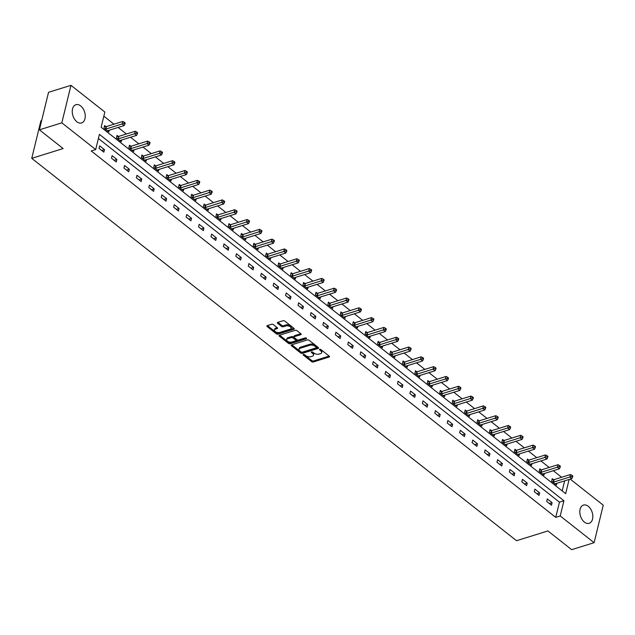 <?xml version="1.0" encoding="UTF-8"?>
<svg xmlns="http://www.w3.org/2000/svg" width="635" height="635" viewBox="0 0 635 635"><rect width="100%" height="100%" fill="white"/><g stroke="black" fill="none" stroke-linecap="round" stroke-linejoin="round"><path stroke-width="0.95" d="M303.371 354.449A0.841 0.445 -166.3 0 0 303.101 354.679A0.841 0.445 -166.3 0 0 303.3 355.076L311.618 361.632A1.206 0.627 -166.3 0 0 313.277 361.974L329.128 357.037A1.206 0.627 -166.3 0 0 329.517 356.711A1.206 0.627 -166.3 0 0 329.224 356.148L320.913 349.591A0.841 0.445 -166.3 0 0 319.754 349.353A0.841 0.445 -166.3 0 0 319.476 349.583A0.841 0.445 -166.3 0 0 319.683 349.972L320.754 350.822A3.85 2.016 -166.3 0 1 321.675 352.615A3.85 2.016 -166.3 0 1 320.445 353.679L319.119 354.084A3.85 2.016 -166.3 0 1 313.801 352.989L312.722 352.139A0.841 0.445 -166.3 0 0 311.563 351.901A0.841 0.445 -166.3 0 0 311.293 352.131A0.841 0.445 -166.3 0 0 311.491 352.528L312.571 353.37A3.85 2.016 -166.3 0 1 313.492 355.163A3.85 2.016 -166.3 0 1 312.253 356.227L310.936 356.64A3.85 2.016 -166.3 0 1 305.61 355.536L304.538 354.687A0.841 0.445 -166.3 0 0 303.371 354.449M80.677 105.926A9.557 6.136 -107.3 0 1 85.241 115.491A9.557 6.136 -107.3 0 1 81.59 122.952A9.557 6.136 -107.3 0 1 76.819 121.737A9.557 6.136 -107.3 0 1 72.263 112.173A9.557 6.136 -107.3 0 1 75.906 104.704A9.557 6.136 -107.3 0 1 80.677 105.926M588.248 506.278A9.557 6.136 -107.3 0 1 592.812 515.842A9.557 6.136 -107.3 0 1 589.161 523.311A9.557 6.136 -107.3 0 1 584.398 522.097A9.557 6.136 -107.3 0 1 579.834 512.532A9.557 6.136 -107.3 0 1 583.486 505.063A9.557 6.136 -107.3 0 1 588.248 506.278M273.344 324.612A1.206 0.627 -166.3 0 0 271.685 324.271L267.24 325.66A1.206 0.627 -166.3 0 0 266.851 325.993A1.206 0.627 -166.3 0 0 267.137 326.549L276.368 333.827A1.206 0.627 -166.3 0 0 278.035 334.177L293.886 329.24A1.206 0.627 -166.3 0 0 294.267 328.906A1.206 0.627 -166.3 0 0 293.981 328.351L284.75 321.064A1.206 0.627 -166.3 0 0 283.083 320.723L277.717 322.397A1.206 0.627 -166.3 0 0 277.328 322.731A1.206 0.627 -166.3 0 0 277.614 323.286L281.567 326.406A1.206 0.627 -166.3 0 0 283.234 326.747L285.893 325.914A3.215 1.683 -166.3 0 1 289.457 326.303A3.215 1.683 -166.3 0 1 291.116 328.327A3.215 1.683 -166.3 0 1 290.084 329.216L279.646 332.47A3.215 1.683 -166.3 0 1 276.082 332.081A3.215 1.683 -166.3 0 1 274.423 330.057A3.215 1.683 -166.3 0 1 275.463 329.168L277.201 328.62A1.206 0.627 -166.3 0 0 277.582 328.287A1.206 0.627 -166.3 0 0 277.297 327.731L273.344 324.612M570.23 479.131L603.25 505.174L594.106 542.687L571.675 549.672L547.926 530.939L516.525 540.71L31.75 158.337L63.151 148.558L39.394 129.826L61.825 122.841L70.969 85.328L104.846 112.046L101.14 127.254L565.666 493.665L569.127 479.473M594.106 542.687L560.229 515.969L563.936 500.761L99.409 134.358L95.702 149.558L61.825 122.841M95.702 149.558L91.21 150.955L555.744 517.366L560.229 515.969M291.568 344.853A1.206 0.627 -166.3 0 0 291.179 345.178A1.206 0.627 -166.3 0 0 291.473 345.742L300.704 353.02A1.206 0.627 -166.3 0 0 302.363 353.362L318.214 348.432A1.206 0.627 -166.3 0 0 318.603 348.099A1.206 0.627 -166.3 0 0 318.31 347.543L309.078 340.257A1.206 0.627 -166.3 0 0 307.419 339.916L291.568 344.853M288.536 343.424L279.305 336.145A1.206 0.627 -166.3 0 1 279.019 335.582A1.206 0.627 -166.3 0 1 279.4 335.256L295.251 330.319A1.206 0.627 -166.3 0 1 296.918 330.66L300.863 333.78A1.206 0.627 -166.3 0 1 301.157 334.335A1.206 0.627 -166.3 0 1 300.768 334.669L294.338 336.669A1.206 0.627 -166.3 0 0 293.957 337.002A1.206 0.627 -166.3 0 0 294.243 337.558L296.863 339.63A1.206 0.627 -166.3 0 0 298.529 339.971L305.221 337.891A0.841 0.445 -166.3 0 1 306.149 337.987A0.841 0.445 -166.3 0 1 306.586 338.519A0.841 0.445 -166.3 0 1 306.316 338.757L290.195 343.765A1.206 0.627 -166.3 0 1 288.536 343.424L288.782 342.416L279.622 335.185M41.648 120.586L40.894 120.817L31.75 158.337M555.744 517.366L559.451 502.158L98.401 138.493M552.093 502.706L547.314 498.927L546.695 501.467L551.482 505.238L552.093 502.706L549.346 503.555M539.663 492.895L534.876 489.125L534.265 491.657L539.044 495.427L539.663 492.895L536.916 493.752M527.225 483.084L522.446 479.314L521.827 481.846L526.613 485.624L527.225 483.084L524.478 483.941M514.794 473.281L510.008 469.503L509.397 472.043L514.175 475.813L514.794 473.281L512.048 474.131M502.356 463.471L497.578 459.7L496.959 462.232L501.745 466.003L502.356 463.471L499.61 464.328M489.926 453.66L485.14 449.89L484.529 452.43L489.307 456.2L489.926 453.66L487.18 454.517M477.488 443.857L472.71 440.087L472.091 442.619L476.869 446.389L477.488 443.857L474.742 444.714M465.058 434.046L460.272 430.276L459.653 432.808L464.439 436.586L465.058 434.046L462.312 434.904M452.62 424.243L447.842 420.465L447.223 423.005L452.001 426.776L452.62 424.243L449.874 425.093M440.19 414.433L435.404 410.662L434.784 413.194L439.571 416.965L440.19 414.433L437.444 415.29M427.752 404.622L422.973 400.852L422.354 403.384L427.133 407.162L427.752 404.622L425.006 405.479M415.322 394.819L410.535 391.049L409.916 393.581L414.703 397.351L415.322 394.819L412.575 395.668M402.884 385.008L398.105 381.238L397.486 383.77L402.265 387.541L402.884 385.008L400.137 385.866M390.454 375.206L385.667 371.427L385.048 373.967L389.834 377.738L390.454 375.206L387.707 376.055M378.015 365.395L373.237 361.625L372.618 364.157L377.396 367.927L378.015 365.395L375.269 366.252M365.585 355.584L360.799 351.814L360.18 354.346L364.966 358.124L365.585 355.584L362.839 356.441M353.147 345.781L348.369 342.003L347.75 344.543L352.528 348.313L353.147 345.781L350.401 346.631M340.717 335.971L335.931 332.2L335.312 334.732L340.098 338.503L340.717 335.971L337.971 336.828M328.279 326.16L323.501 322.389L322.882 324.922L327.66 328.7L328.279 326.16L325.533 327.017M315.849 316.357L311.063 312.587L310.444 315.119L315.23 318.889L315.849 316.357L313.095 317.214M303.411 306.546L298.633 302.776L298.013 305.308L302.792 309.078L303.411 306.546L300.665 307.403M290.981 296.743L286.195 292.965L285.575 295.505L290.362 299.276L290.981 296.743L288.226 297.593M278.543 286.933L273.764 283.162L273.145 285.694L277.924 289.465L278.543 286.933L275.796 287.79M266.105 277.122L261.326 273.352L260.707 275.884L265.493 279.662L266.105 277.122L263.358 277.979M253.675 267.319L248.888 263.541L248.277 266.081L253.055 269.851L253.675 267.319L250.928 268.168M241.237 257.508L236.458 253.738L235.839 256.27L240.625 260.04L241.237 257.508L238.49 258.366M228.806 247.698L224.02 243.927L223.409 246.467L228.187 250.238L228.806 247.698L226.06 248.555M216.368 237.895L211.59 234.124L210.971 236.657L215.757 240.427L216.368 237.895L213.622 238.752M203.938 228.084L199.152 224.314L198.541 226.846L203.319 230.624L203.938 228.084L201.192 228.941M191.5 218.281L186.722 214.503L186.103 217.043L190.889 220.813L191.5 218.281L188.754 219.131M179.07 208.47L174.284 204.7L173.665 207.232L178.451 211.003L179.07 208.47L176.324 209.328M166.632 198.66L161.854 194.889L161.234 197.421L166.013 201.2L166.632 198.66L163.886 199.517M154.202 188.857L149.416 185.079L148.796 187.619L153.583 191.389L154.202 188.857L151.455 189.706M141.764 179.046L136.985 175.276L136.366 177.808L141.145 181.578L141.764 179.046L139.017 179.903M129.334 169.235L124.547 165.465L123.928 168.005L128.714 171.775L129.334 169.235L126.587 170.093M116.896 159.433L112.117 155.662L111.498 158.194L116.276 161.965L116.896 159.433L114.149 160.29M104.465 149.622L99.679 145.852L99.06 148.384L103.846 152.162L104.465 149.622L101.719 150.479M561.618 477.274L553.307 470.718M549.188 467.463L540.869 460.907M536.75 457.66L528.439 451.104M524.319 447.85L516.001 441.293M511.881 438.039L503.571 431.483M499.451 428.236L491.133 421.68M487.013 418.425L478.703 411.869M474.575 408.622L466.265 402.058M462.145 398.812L453.834 392.255M449.707 389.001L441.396 382.445M437.277 379.198L428.966 372.642M424.839 369.387L416.528 362.831M412.409 359.577L404.098 353.02M399.971 349.774L391.66 343.217M387.541 339.963L379.23 333.407M375.102 330.16L366.792 323.604M362.672 320.35L354.362 313.793M350.234 310.539L341.924 303.982M337.804 300.736L329.494 294.18M325.366 290.925L317.055 284.369M312.936 281.115L304.617 274.558M300.498 271.312L292.187 264.755M288.068 261.501L279.749 254.945M275.63 251.698L267.319 245.142M263.2 241.887L254.881 235.331M250.762 232.077L242.451 225.52M238.331 222.274L230.013 215.717M225.893 212.463L217.583 205.907M213.463 202.652L205.145 196.096M201.025 192.85L192.715 186.293M188.595 183.039L180.276 176.482M176.157 173.236L167.846 166.68M163.719 163.425L155.408 156.869M151.289 153.614L142.978 147.058M138.851 143.812L130.54 137.255M126.421 134.001L118.11 127.444M113.982 124.198L103.838 116.189M562.189 490.918L564.642 480.87M553.545 479.671L552.26 478.655L551.64 481.187L556.419 484.957L556.824 483.298M541.115 469.86L539.821 468.844L539.202 471.376L543.989 475.155L544.393 473.488M528.677 460.058L527.391 459.034L526.772 461.574L531.551 465.344L531.955 463.685M516.247 450.247L514.953 449.231L514.334 451.763L519.12 455.533L519.525 453.874M503.809 440.436L502.523 439.42L501.904 441.96L506.682 445.73L507.087 444.071M491.379 430.633L490.085 429.617L489.466 432.149L494.252 435.92L494.657 434.261M478.941 420.822L477.655 419.806L477.036 422.339L481.814 426.117L482.219 424.45M466.511 411.02L465.217 409.996L464.598 412.536L469.384 416.306L469.789 414.647M454.073 401.209L452.787 400.193L452.168 402.725L456.946 406.495L457.351 404.836M441.642 391.398L440.349 390.382L439.73 392.914L444.516 396.692L444.921 395.026M429.204 381.595L427.911 380.571L427.299 383.111L432.078 386.882L432.483 385.223M416.774 371.785L415.481 370.769L414.861 373.301L419.648 377.071L420.053 375.412M404.336 361.974L403.042 360.958L402.431 363.498L407.21 367.268L407.614 365.609M391.898 352.171L390.612 351.155L389.993 353.687L394.779 357.457L395.184 355.798M379.468 342.36L378.174 341.344L377.563 343.876L382.341 347.655L382.746 345.988M367.03 332.557L365.744 331.534L365.125 334.073L369.911 337.844L370.316 336.185M354.6 322.747L353.306 321.731L352.695 324.263L357.473 328.033L357.878 326.374M342.162 312.936L340.876 311.92L340.257 314.452L345.043 318.23L345.448 316.571M329.732 303.133L328.438 302.117L327.819 304.649L332.605 308.419L333.01 306.761M317.294 293.322L316.008 292.306L315.389 294.838L320.167 298.609L320.572 296.95M304.863 283.512L303.57 282.496L302.951 285.036L307.737 288.806L308.142 287.147M292.425 273.709L291.14 272.693L290.52 275.225L295.299 278.995L295.704 277.336M279.995 263.898L278.702 262.882L278.082 265.414L282.869 269.192L283.273 267.526M267.557 254.095L266.271 253.071L265.652 255.611L270.431 259.382L270.835 257.723M255.127 244.284L253.833 243.268L253.214 245.801L258 249.571L258.405 247.912M242.689 234.474L241.403 233.458L240.784 235.998L245.562 239.768L245.967 238.109M230.259 224.671L228.965 223.655L228.346 226.187L233.132 229.957L233.537 228.298M217.821 214.86L216.535 213.844L215.916 216.376L220.694 220.154L221.099 218.488M205.391 205.057L204.097 204.033L203.478 206.573L208.264 210.344L208.669 208.685M192.953 195.247L191.667 194.231L191.048 196.763L195.826 200.533L196.231 198.874M180.523 185.436L179.229 184.42L178.61 186.952L183.396 190.73L183.801 189.063M168.084 175.633L166.799 174.609L166.179 177.149L170.958 180.919L171.363 179.26M155.654 165.822L154.361 164.806L153.741 167.338L158.528 171.109L158.933 169.45M143.216 156.012L141.93 154.996L141.311 157.536L146.09 161.306L146.494 159.647M130.786 146.209L129.492 145.193L128.873 147.725L133.66 151.495L134.064 149.836M118.348 136.398L117.054 135.382L116.443 137.914L121.221 141.692L121.626 140.025M105.918 126.595L104.624 125.571L104.005 128.111L108.791 131.882L109.196 130.223M39.394 129.826L48.538 92.313L70.969 85.328M559.451 502.158L563.936 500.761M313.492 355.163L313.738 354.147A3.85 2.016 -166.3 0 0 312.817 352.361L312.571 353.37M312.253 351.917L312.817 352.361M321.675 352.615L321.929 351.599A3.85 2.016 -166.3 0 0 321.008 349.814L320.754 350.822M320.437 349.361L321.008 349.814M304.062 354.465L311.864 360.616A1.206 0.627 -166.3 0 0 313.523 360.958L329.16 356.092M291.783 344.781L300.95 352.012A1.206 0.627 -166.3 0 0 302.609 352.354L318.246 347.488M301.077 351.957A0.841 0.445 -166.3 0 0 302.236 352.203L316.151 347.869A0.841 0.445 -166.3 0 0 316.42 347.639A0.841 0.445 -166.3 0 0 316.222 347.242L315.087 346.353A3.85 2.016 -166.3 0 0 309.761 345.249L300.252 348.21A3.85 2.016 -166.3 0 0 299.022 349.274A3.85 2.016 -166.3 0 0 299.942 351.068L301.077 351.957M316.397 346.853A0.841 0.445 -166.3 0 0 316.667 346.623A0.841 0.445 -166.3 0 0 316.468 346.234L316.222 347.242M299.022 349.274L299.268 348.266A3.85 2.016 -166.3 0 1 300.498 347.202L310.015 344.241A3.85 2.016 -166.3 0 1 315.333 345.337L316.468 346.234M300.799 333.724L294.584 335.653A1.206 0.627 -166.3 0 0 294.203 335.986L293.957 337.002M305.975 337.923L290.449 342.757L290.195 343.765M287.671 338.749A3.215 1.683 -166.3 0 0 286.639 339.638A3.215 1.683 -166.3 0 0 288.29 341.662A3.215 1.683 -166.3 0 0 291.854 342.051L295.529 340.908A1.206 0.627 -166.3 0 0 295.918 340.574A1.206 0.627 -166.3 0 0 295.632 340.011L293.013 337.947A1.206 0.627 -166.3 0 0 291.346 337.606L287.671 338.749L287.917 337.733A3.215 1.683 -166.3 0 0 286.885 338.622L286.639 339.638M295.918 340.574L296.164 339.558A1.206 0.627 -166.3 0 0 295.878 339.003L295.632 340.011M287.917 337.733L291.592 336.59A1.206 0.627 -166.3 0 1 293.259 336.931L295.878 339.003M288.782 342.416A1.206 0.627 -166.3 0 0 290.449 342.757M274.423 330.057L274.677 329.041A3.215 1.683 -166.3 0 1 275.709 328.152L277.225 327.676M291.116 328.327L291.362 327.319A3.215 1.683 -166.3 0 0 289.703 325.287A3.215 1.683 -166.3 0 0 286.139 324.906L285.893 325.914M277.932 322.326L281.813 325.39A1.206 0.627 -166.3 0 0 283.48 325.731L286.139 324.906M267.454 325.588L276.614 332.819A1.206 0.627 -166.3 0 0 278.281 333.161L293.91 328.295M555.133 483.941L555.212 483.862A1.222 0.643 13.7 0 1 555.49 483.711L571.817 478.631L569.825 477.06L570.444 474.528L554.117 479.608A1.222 0.643 13.7 0 1 553.728 479.663L551.998 479.703M571.778 476.409L572.572 477.036L572.818 476.02L572.024 475.393L571.778 476.409L553.498 482.14A1.222 0.643 13.7 0 1 553.109 482.203L552.926 482.203M572.572 477.036L571.817 478.631M570.444 474.528L572.024 475.393M542.695 474.131L542.782 474.059A1.222 0.643 13.7 0 1 543.06 473.908L559.387 468.82L557.395 467.249L558.014 464.717L541.687 469.797A1.222 0.643 13.7 0 1 541.29 469.86L539.567 469.892M559.34 466.598L560.141 467.225L560.387 466.217L559.594 465.59L559.34 466.598L541.068 472.337A1.222 0.643 13.7 0 1 540.671 472.392L540.496 472.4M560.141 467.225L559.387 468.82M558.014 464.717L559.594 465.59M530.265 464.328L530.344 464.248A1.222 0.643 13.7 0 1 530.622 464.098L546.949 459.018L544.957 457.446L545.576 454.906L529.249 459.994A1.222 0.643 13.7 0 1 528.86 460.05L527.129 460.089M546.91 456.795L547.703 457.422L547.949 456.406L547.156 455.779L546.91 456.795L528.63 462.526A1.222 0.643 13.7 0 1 528.241 462.59L528.058 462.59M547.703 457.422L546.949 459.018M545.576 454.906L547.156 455.779M517.827 454.517L517.914 454.438A1.222 0.643 13.7 0 1 518.192 454.287L534.519 449.207L532.527 447.635L533.146 445.103L516.819 450.183A1.222 0.643 13.7 0 1 516.422 450.247L514.699 450.278M534.472 446.984L535.273 447.611L535.519 446.595L534.726 445.968L534.472 446.984L516.199 452.715A1.222 0.643 13.7 0 1 515.803 452.779L515.628 452.779M535.273 447.611L534.519 449.207M533.146 445.103L534.726 445.968M505.397 444.714L505.476 444.635A1.222 0.643 13.7 0 1 505.754 444.484L522.081 439.404L520.089 437.832L520.708 435.292L504.381 440.38A1.222 0.643 13.7 0 1 503.992 440.436L502.261 440.476M522.041 437.174L522.835 437.809L523.081 436.793L522.288 436.166L522.041 437.174L503.761 442.912A1.222 0.643 13.7 0 1 503.372 442.968L503.19 442.976M522.835 437.809L522.081 439.404M520.708 435.292L522.288 436.166M492.958 434.904L493.046 434.824A1.222 0.643 13.7 0 1 493.324 434.673L509.651 429.593L507.659 428.022L508.278 425.49L491.95 430.57A1.222 0.643 13.7 0 1 491.553 430.625L489.831 430.665M509.603 427.371L510.405 427.998L510.651 426.982L509.849 426.355L509.603 427.371L491.331 433.102A1.222 0.643 13.7 0 1 490.934 433.165L490.76 433.165M510.405 427.998L509.651 429.593M508.278 425.49L509.849 426.355M480.528 425.093L480.608 425.013A1.222 0.643 13.7 0 1 480.885 424.871L497.213 419.783L495.221 418.211L495.84 415.679L479.512 420.759A1.222 0.643 13.7 0 1 479.123 420.822L477.393 420.854M497.173 417.56L497.967 418.187L498.213 417.179L497.419 416.544L497.173 417.56L478.893 423.299A1.222 0.643 13.7 0 1 478.504 423.354L478.322 423.362M497.967 418.187L497.213 419.783M495.84 415.679L497.419 416.544M468.09 415.29L468.178 415.211A1.222 0.643 13.7 0 1 468.455 415.06L484.783 409.98L482.79 408.408L483.41 405.868L467.082 410.956A1.222 0.643 13.7 0 1 466.685 411.012L464.963 411.051M484.735 407.757L485.537 408.384L485.783 407.368L484.981 406.741L484.735 407.757L466.463 413.488A1.222 0.643 13.7 0 1 466.066 413.544L465.892 413.552M485.537 408.384L484.783 409.98M483.41 405.868L484.981 406.741M455.66 405.479L455.739 405.4A1.222 0.643 13.7 0 1 456.017 405.249L472.345 400.169L470.352 398.597L470.972 396.065L454.644 401.145A1.222 0.643 13.7 0 1 454.255 401.201L452.525 401.241M472.305 397.947L473.099 398.574L473.345 397.558L472.551 396.931L472.305 397.947L454.025 403.677A1.222 0.643 13.7 0 1 453.636 403.741L453.453 403.741M473.099 398.574L472.345 400.169M470.972 396.065L472.551 396.931M443.222 395.668L443.309 395.597A1.222 0.643 13.7 0 1 443.587 395.446L459.915 390.358L457.922 388.787L458.533 386.255L442.214 391.335A1.222 0.643 13.7 0 1 441.817 391.398L440.095 391.438M459.867 388.136L460.669 388.763L460.915 387.755L460.113 387.128L459.867 388.136L441.595 393.875A1.222 0.643 13.7 0 1 441.198 393.93L441.023 393.938M460.669 388.763L459.915 390.358M458.533 386.255L460.113 387.128M430.792 385.866L430.871 385.786A1.222 0.643 13.7 0 1 431.149 385.635L447.477 380.555L445.484 378.984L446.103 376.444L429.776 381.532A1.222 0.643 13.7 0 1 429.387 381.587L427.657 381.627M447.437 378.333L448.231 378.96L448.477 377.944L447.683 377.317L447.437 378.333L429.157 384.064A1.222 0.643 13.7 0 1 428.768 384.127L428.585 384.127M448.231 378.96L447.477 380.555M446.103 376.444L447.683 377.317M418.354 376.055L418.441 375.976A1.222 0.643 13.7 0 1 418.719 375.833L435.046 370.745L433.054 369.173L433.665 366.641L417.338 371.721A1.222 0.643 13.7 0 1 416.949 371.785L415.226 371.816M434.999 368.522L435.8 369.149L436.047 368.141L435.245 367.506L434.999 368.522L416.727 374.261A1.222 0.643 13.7 0 1 416.33 374.317L416.155 374.317M435.8 369.149L435.046 370.745M433.665 366.641L435.245 367.506M405.924 366.252L406.003 366.173A1.222 0.643 13.7 0 1 406.281 366.022L422.608 360.942L420.616 359.37L421.235 356.83L404.908 361.918A1.222 0.643 13.7 0 1 404.519 361.974L402.788 362.013M422.569 358.712L423.362 359.346L423.608 358.33L422.815 357.703L422.569 358.712L404.289 364.45A1.222 0.643 13.7 0 1 403.9 364.506L403.717 364.514M423.362 359.346L422.608 360.942M421.235 356.83L422.815 357.703M393.486 356.441L393.573 356.362A1.222 0.643 13.7 0 1 393.851 356.211L410.178 351.131L408.186 349.56L408.797 347.027L392.47 352.108A1.222 0.643 13.7 0 1 392.081 352.163L390.358 352.203M410.131 348.909L410.932 349.536L411.178 348.52L410.377 347.893L410.131 348.909L391.858 354.64A1.222 0.643 13.7 0 1 391.462 354.703L391.287 354.703M410.932 349.536L410.178 351.131M408.797 347.027L410.377 347.893M381.056 346.631L381.135 346.559A1.222 0.643 13.7 0 1 381.413 346.408L397.74 341.32L395.748 339.749L396.367 337.217L380.04 342.297A1.222 0.643 13.7 0 1 379.643 342.36L377.92 342.392M397.7 339.098L398.494 339.725L398.74 338.717L397.947 338.082L397.7 339.098L379.42 344.837A1.222 0.643 13.7 0 1 379.031 344.892L378.849 344.9M398.494 339.725L397.74 341.32M396.367 337.217L397.947 338.082M368.617 336.828L368.705 336.748A1.222 0.643 13.7 0 1 368.983 336.598L385.31 331.518L383.318 329.946L383.929 327.406L367.601 332.494A1.222 0.643 13.7 0 1 367.213 332.549L365.49 332.589M385.262 329.295L386.064 329.922L386.31 328.906L385.508 328.279L385.262 329.295L366.99 335.026A1.222 0.643 13.7 0 1 366.593 335.082L366.419 335.089M386.064 329.922L385.31 331.518M383.929 327.406L385.508 328.279M356.179 327.017L356.267 326.938A1.222 0.643 13.7 0 1 356.545 326.787L372.872 321.707L370.88 320.135L371.499 317.603L355.171 322.683A1.222 0.643 13.7 0 1 354.774 322.739L353.052 322.778M372.832 319.484L373.626 320.111L373.872 319.095L373.078 318.468L372.832 319.484L354.552 325.215A1.222 0.643 13.7 0 1 354.163 325.279L353.981 325.279M373.626 320.111L372.872 321.707M371.499 317.603L373.078 318.468M343.749 317.206L343.837 317.135A1.222 0.643 13.7 0 1 344.114 316.984L360.442 311.896L358.442 310.324L359.061 307.792L342.733 312.872A1.222 0.643 13.7 0 1 342.344 312.936L340.622 312.976M360.394 309.674L361.196 310.309L361.442 309.293L360.64 308.666L360.394 309.674L342.122 315.412A1.222 0.643 13.7 0 1 341.725 315.468L341.551 315.476M361.196 310.309L360.442 311.896M359.061 307.792L360.64 308.666M331.311 307.403L331.399 307.324A1.222 0.643 13.7 0 1 331.676 307.173L348.004 302.093L346.012 300.522L346.631 297.982L330.303 303.07A1.222 0.643 13.7 0 1 329.906 303.125L328.184 303.165M347.964 299.871L348.758 300.498L349.004 299.482L348.21 298.855L347.964 299.871L329.684 305.602A1.222 0.643 13.7 0 1 329.295 305.665L329.113 305.665M348.758 300.498L348.004 302.093M346.631 297.982L348.21 298.855M318.881 297.593L318.968 297.513A1.222 0.643 13.7 0 1 319.246 297.37L335.566 292.283L333.573 290.711L334.193 288.179L317.865 293.259A1.222 0.643 13.7 0 1 317.476 293.322L315.754 293.354M335.526 290.06L336.32 290.687L336.574 289.679L335.772 289.044L335.526 290.06L317.246 295.799A1.222 0.643 13.7 0 1 316.857 295.854L316.682 295.854M336.32 290.687L335.566 292.283M334.193 288.179L335.772 289.044M306.443 287.79L306.53 287.711A1.222 0.643 13.7 0 1 306.808 287.56L323.136 282.48L321.143 280.908L321.762 278.368L305.435 283.456A1.222 0.643 13.7 0 1 305.038 283.512L303.316 283.551M323.096 280.249L323.89 280.884L324.136 279.868L323.342 279.241L323.096 280.249L304.816 285.988A1.222 0.643 13.7 0 1 304.427 286.044L304.244 286.052M323.89 280.884L323.136 282.48M321.762 278.368L323.342 279.241M294.013 277.979L294.1 277.9A1.222 0.643 13.7 0 1 294.37 277.749L310.698 272.669L308.705 271.097L309.324 268.565L292.997 273.645A1.222 0.643 13.7 0 1 292.608 273.701L290.878 273.741M310.658 270.447L311.452 271.074L311.706 270.058L310.904 269.43L310.658 270.447L292.378 276.177A1.222 0.643 13.7 0 1 291.989 276.241L291.806 276.241M311.452 271.074L310.698 272.669M309.324 268.565L310.904 269.43M281.575 268.168L281.662 268.097A1.222 0.643 13.7 0 1 281.94 267.946L298.267 262.858L296.275 261.287L296.894 258.755L280.567 263.835A1.222 0.643 13.7 0 1 280.17 263.898L278.447 263.93M298.22 260.636L299.022 261.263L299.268 260.255L298.474 259.62L298.22 260.636L279.948 266.375A1.222 0.643 13.7 0 1 279.551 266.43L279.376 266.438M299.022 261.263L298.267 262.858M296.894 258.755L298.474 259.62M269.145 258.366L269.232 258.286A1.222 0.643 13.7 0 1 269.502 258.135L285.829 253.055L283.837 251.484L284.456 248.944L268.129 254.032A1.222 0.643 13.7 0 1 267.74 254.087L266.009 254.127M285.79 250.833L286.583 251.46L286.837 250.444L286.036 249.817L285.79 250.833L267.51 256.564A1.222 0.643 13.7 0 1 267.121 256.619L266.938 256.627M286.583 251.46L285.829 253.055M284.456 248.944L286.036 249.817M256.707 248.555L256.794 248.476A1.222 0.643 13.7 0 1 257.072 248.325L273.399 243.245L271.407 241.673L272.026 239.141L255.699 244.221A1.222 0.643 13.7 0 1 255.302 244.284L253.579 244.316M273.352 241.022L274.153 241.649L274.399 240.633L273.606 240.006L273.352 241.022L255.079 246.753A1.222 0.643 13.7 0 1 254.683 246.817L254.508 246.817M274.153 241.649L273.399 243.245M272.026 239.141L273.606 240.006M244.277 238.752L244.356 238.673A1.222 0.643 13.7 0 1 244.634 238.522L260.961 233.434L258.969 231.862L259.588 229.33L243.261 234.41A1.222 0.643 13.7 0 1 242.872 234.474L241.141 234.513M260.921 231.211L261.715 231.846L261.961 230.83L261.168 230.203L260.921 231.211L242.641 236.95A1.222 0.643 13.7 0 1 242.252 237.006L242.07 237.014M261.715 231.846L260.961 233.434M259.588 229.33L261.168 230.203M231.838 228.941L231.926 228.862A1.222 0.643 13.7 0 1 232.204 228.711L248.531 223.631L246.539 222.059L247.158 219.527L230.83 224.607A1.222 0.643 13.7 0 1 230.434 224.663L228.711 224.703M248.483 221.409L249.285 222.036L249.531 221.02L248.737 220.393L248.483 221.409L230.211 227.139A1.222 0.643 13.7 0 1 229.814 227.203L229.64 227.203M249.285 222.036L248.531 223.631M247.158 219.527L248.737 220.393M219.408 219.131L219.488 219.051A1.222 0.643 13.7 0 1 219.766 218.908L236.093 213.82L234.101 212.249L234.72 209.717L218.392 214.797A1.222 0.643 13.7 0 1 218.003 214.86L216.273 214.892M236.053 211.598L236.847 212.225L237.093 211.217L236.299 210.582L236.053 211.598L217.773 217.337A1.222 0.643 13.7 0 1 217.384 217.392L217.202 217.392M236.847 212.225L236.093 213.82M234.72 209.717L236.299 210.582M206.97 209.328L207.058 209.248A1.222 0.643 13.7 0 1 207.335 209.098L223.663 204.018L221.671 202.446L222.29 199.906L205.962 204.994A1.222 0.643 13.7 0 1 205.565 205.049L203.843 205.089M223.615 201.787L224.417 202.422L224.663 201.406L223.869 200.779L223.615 201.787L205.343 207.526A1.222 0.643 13.7 0 1 204.946 207.581L204.772 207.589M224.417 202.422L223.663 204.018M222.29 199.906L223.869 200.779M194.54 199.517L194.62 199.438A1.222 0.643 13.7 0 1 194.897 199.287L211.225 194.207L209.233 192.635L209.852 190.103L193.524 195.183A1.222 0.643 13.7 0 1 193.135 195.239L191.405 195.278M211.185 191.984L211.979 192.611L212.225 191.595L211.431 190.968L211.185 191.984L192.905 197.715A1.222 0.643 13.7 0 1 192.516 197.779L192.334 197.779M211.979 192.611L211.225 194.207M209.852 190.103L211.431 190.968M182.102 189.706L182.189 189.635A1.222 0.643 13.7 0 1 182.467 189.484L198.795 184.396L196.802 182.824L197.421 180.292L181.094 185.372A1.222 0.643 13.7 0 1 180.697 185.436L178.975 185.468M198.747 182.174L199.549 182.801L199.795 181.793L198.993 181.166L198.747 182.174L180.475 187.912A1.222 0.643 13.7 0 1 180.078 187.968L179.903 187.976M199.549 182.801L198.795 184.396M197.421 180.292L198.993 181.166M169.672 179.903L169.751 179.824A1.222 0.643 13.7 0 1 170.029 179.673L186.357 174.593L184.364 173.022L184.983 170.482L168.656 175.57A1.222 0.643 13.7 0 1 168.267 175.625L166.537 175.665M186.317 172.371L187.111 172.998L187.357 171.982L186.563 171.355L186.317 172.371L168.037 178.102A1.222 0.643 13.7 0 1 167.648 178.165L167.465 178.165M187.111 172.998L186.357 174.593M184.983 170.482L186.563 171.355M157.234 170.093L157.321 170.013A1.222 0.643 13.7 0 1 157.599 169.862L173.927 164.782L171.934 163.211L172.553 160.679L156.226 165.759A1.222 0.643 13.7 0 1 155.829 165.822L154.107 165.854M173.879 162.56L174.681 163.187L174.927 162.171L174.125 161.544L173.879 162.56L155.607 168.291A1.222 0.643 13.7 0 1 155.21 168.354L155.035 168.354M174.681 163.187L173.927 164.782M172.553 160.679L174.125 161.544M144.804 160.29L144.883 160.21A1.222 0.643 13.7 0 1 145.161 160.06L161.488 154.98L159.496 153.408L160.115 150.868L143.788 155.956A1.222 0.643 13.7 0 1 143.399 156.012L141.668 156.051M161.449 152.749L162.243 153.384L162.489 152.368L161.695 151.741L161.449 152.749L143.169 158.488A1.222 0.643 13.7 0 1 142.78 158.544L142.597 158.552M162.243 153.384L161.488 154.98M160.115 150.868L161.695 151.741M132.366 150.479L132.453 150.4A1.222 0.643 13.7 0 1 132.731 150.249L149.058 145.169L147.066 143.597L147.677 141.065L131.358 146.145A1.222 0.643 13.7 0 1 130.961 146.201L129.238 146.24M149.011 142.946L149.812 143.573L150.058 142.557L149.257 141.93L149.011 142.946L130.739 148.677A1.222 0.643 13.7 0 1 130.342 148.741L130.167 148.741M149.812 143.573L149.058 145.169M147.677 141.065L149.257 141.93M119.936 140.668L120.015 140.589A1.222 0.643 13.7 0 1 120.293 140.446L136.62 135.358L134.628 133.787L135.247 131.255L118.92 136.334A1.222 0.643 13.7 0 1 118.531 136.398L116.8 136.43M136.581 133.136L137.374 133.763L137.62 132.755L136.827 132.12L136.581 133.136L118.3 138.875A1.222 0.643 13.7 0 1 117.912 138.93L117.729 138.938M137.374 133.763L136.62 135.358M135.247 131.255L136.827 132.12M107.498 130.866L107.585 130.786A1.222 0.643 13.7 0 1 107.863 130.635L124.19 125.555L122.198 123.984L122.809 121.444L106.482 126.532A1.222 0.643 13.7 0 1 106.093 126.587L104.37 126.627M124.142 123.333L124.944 123.96L125.19 122.944L124.389 122.317L124.142 123.333L105.87 129.064A1.222 0.643 13.7 0 1 105.473 129.119L105.299 129.127M124.944 123.96L124.19 125.555M122.809 121.444L124.389 122.317M303.459 354.425L303.3 355.076M319.842 349.329L319.683 349.972M311.65 351.877L311.491 352.528M329.327 356.235L329.128 357.037M313.523 360.958L313.277 361.974M311.864 360.616L311.618 361.632M318.413 347.623L318.214 348.432M302.609 352.354L302.363 353.362M300.95 352.012L300.704 353.02M291.695 344.813L291.473 345.742M315.333 345.337L315.087 346.353M310.015 344.241L309.761 345.249M300.498 347.202L300.252 348.21M279.527 335.216L279.305 336.145M300.966 333.867L300.768 334.669M294.584 335.653L294.338 336.669M306.451 338.193L306.316 338.757M293.259 336.931L293.013 337.947M291.592 336.59L291.346 337.606M277.392 327.819L277.201 328.62M275.709 328.152L275.463 329.168M283.48 325.731L283.234 326.747M281.813 325.39L281.567 326.406M277.844 322.358L277.614 323.286M294.076 328.438L293.886 329.24M278.281 333.161L278.035 334.177M276.614 332.819L276.368 333.827M267.367 325.62L267.137 326.549M554.117 479.608L553.498 482.14M553.728 479.663L553.109 482.203M541.687 469.797L541.068 472.337M541.29 469.86L540.671 472.392M529.249 459.994L528.63 462.526M528.86 460.05L528.241 462.59M516.819 450.183L516.199 452.715M516.422 450.247L515.803 452.779M504.381 440.38L503.761 442.912M503.992 440.436L503.372 442.968M491.95 430.57L491.331 433.102M491.553 430.625L490.934 433.165M479.512 420.759L478.893 423.299M479.123 420.822L478.504 423.354M467.082 410.956L466.463 413.488M466.685 411.012L466.066 413.544M454.644 401.145L454.025 403.677M454.255 401.201L453.636 403.741M442.214 391.335L441.595 393.875M441.817 391.398L441.198 393.93M429.776 381.532L429.157 384.064M429.387 381.587L428.768 384.127M417.338 371.721L416.727 374.261M416.949 371.785L416.33 374.317M404.908 361.918L404.289 364.45M404.519 361.974L403.9 364.506M392.47 352.108L391.858 354.64M392.081 352.163L391.462 354.703M380.04 342.297L379.42 344.837M379.643 342.36L379.031 344.892M367.601 332.494L366.99 335.026M367.213 332.549L366.593 335.082M355.171 322.683L354.552 325.215M354.774 322.739L354.163 325.279M342.733 312.872L342.122 315.412M342.344 312.936L341.725 315.468M330.303 303.07L329.684 305.602M329.906 303.125L329.295 305.665M317.865 293.259L317.246 295.799M317.476 293.322L316.857 295.854M305.435 283.456L304.816 285.988M305.038 283.512L304.427 286.044M292.997 273.645L292.378 276.177M292.608 273.701L291.989 276.241M280.567 263.835L279.948 266.375M280.17 263.898L279.551 266.43M268.129 254.032L267.51 256.564M267.74 254.087L267.121 256.619M255.699 244.221L255.079 246.753M255.302 244.284L254.683 246.817M243.261 234.41L242.641 236.95M242.872 234.474L242.252 237.006M230.83 224.607L230.211 227.139M230.434 224.663L229.814 227.203M218.392 214.797L217.773 217.337M218.003 214.86L217.384 217.392M205.962 204.994L205.343 207.526M205.565 205.049L204.946 207.581M193.524 195.183L192.905 197.715M193.135 195.239L192.516 197.779M181.094 185.372L180.475 187.912M180.697 185.436L180.078 187.968M168.656 175.57L168.037 178.102M168.267 175.625L167.648 178.165M156.226 165.759L155.607 168.291M155.829 165.822L155.21 168.354M143.788 155.956L143.169 158.488M143.399 156.012L142.78 158.544M131.358 146.145L130.739 148.677M130.961 146.201L130.342 148.741M118.92 136.334L118.3 138.875M118.531 136.398L117.912 138.93M106.482 126.532L105.87 129.064M106.093 126.587L105.473 129.119M316.667 346.623L316.42 347.639"/></g></svg>
